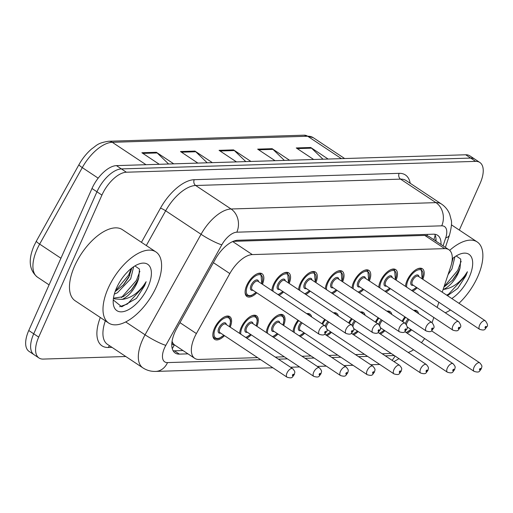<?xml version="1.0" encoding="UTF-8"?>
<svg xmlns="http://www.w3.org/2000/svg" width="513" height="513" viewBox="0 0 513 513"><rect width="100%" height="100%" fill="white"/><g stroke="black" fill="none" stroke-linecap="round" stroke-linejoin="round"><path stroke-width="0.77" d="M271.852 290.512A13.659 6.663 -56.4 0 1 273.48 284.529A13.659 6.663 -56.4 0 1 288.755 272.91A13.659 6.663 -56.4 0 1 289.178 283.439M298.579 289.678A13.659 6.663 -56.4 0 1 300.208 283.702A13.659 6.663 -56.4 0 1 315.482 272.082A13.659 6.663 -56.4 0 1 315.905 282.612M325.3 288.851A13.659 6.663 -56.4 0 1 326.935 282.868A13.659 6.663 -56.4 0 1 342.209 271.249A13.659 6.663 -56.4 0 1 342.633 281.778M352.027 288.017A13.659 6.663 -56.4 0 1 353.656 282.041A13.659 6.663 -56.4 0 1 368.93 270.422A13.659 6.663 -56.4 0 1 369.354 280.951M378.754 287.19A13.659 6.663 -56.4 0 1 380.383 281.207A13.659 6.663 -56.4 0 1 395.658 269.588A13.659 6.663 -56.4 0 1 396.081 280.124M405.475 286.363A13.659 6.663 -56.4 0 1 407.11 280.38A13.659 6.663 -56.4 0 1 422.385 268.761A13.659 6.663 -56.4 0 1 422.808 279.29M256.789 292.801A13.659 6.663 -56.4 0 1 246.92 296.495A13.659 6.663 -56.4 0 1 246.753 285.356A13.659 6.663 -56.4 0 1 262.034 273.737A13.659 6.663 -56.4 0 1 262.457 284.266M239.584 333.379A13.659 6.663 -56.4 0 1 241.219 327.397A13.659 6.663 -56.4 0 1 256.494 315.777A13.659 6.663 -56.4 0 1 256.917 326.306M266.311 332.546A13.659 6.663 -56.4 0 1 267.94 326.569A13.659 6.663 -56.4 0 1 283.214 314.95A13.659 6.663 -56.4 0 1 283.638 325.479M293.038 331.719A13.659 6.663 -56.4 0 1 294.667 325.736A13.659 6.663 -56.4 0 1 298.008 320.176M306.71 313.661A13.659 6.663 -56.4 0 1 309.942 314.123A13.659 6.663 -56.4 0 1 311.615 316.919M321.933 323.774A13.659 6.663 -56.4 0 1 324.729 319.349M333.437 312.834A13.659 6.663 -56.4 0 1 336.669 313.289A13.659 6.663 -56.4 0 1 338.343 316.091M348.66 322.94A13.659 6.663 -56.4 0 1 351.456 318.522M360.164 312A13.659 6.663 -56.4 0 1 363.396 312.462A13.659 6.663 -56.4 0 1 365.07 315.258M375.388 322.113A13.659 6.663 -56.4 0 1 378.184 317.688M386.892 311.173A13.659 6.663 -56.4 0 1 390.117 311.628A13.659 6.663 -56.4 0 1 391.797 314.431M402.109 321.279A13.659 6.663 -56.4 0 1 404.911 316.861M413.613 310.346A13.659 6.663 -56.4 0 1 416.845 310.801A13.659 6.663 -56.4 0 1 418.518 313.603M224.521 335.675A13.659 6.663 -56.4 0 1 214.652 339.369A13.659 6.663 -56.4 0 1 214.492 328.23A13.659 6.663 -56.4 0 1 229.766 316.611A13.659 6.663 -56.4 0 1 230.19 327.14M442.219 292.186L450.696 266.709A25.612 12.498 123.6 0 0 448.875 249.709A25.612 12.498 123.6 0 0 444.688 248.625L252.325 254.595A25.612 12.498 123.6 0 0 229.824 273.57L196.396 333.572A25.612 12.498 123.6 0 0 194.446 337.471A25.612 12.498 123.6 0 0 194.748 358.363A25.612 12.498 123.6 0 0 198.935 359.446L257.577 357.625M171.868 342.934A8.535 4.168 123.6 0 0 174.285 344.928L174.535 344.922A25.612 12.498 -56.4 0 1 172.079 341.235M448.875 249.709L428.99 236.506L427.047 235.647L424.783 235.403L233.184 241.354M174.535 344.922L194.748 358.363M432.093 322.626L433.812 317.476M437.159 307.402L438.871 302.26M408.181 352.457A25.612 12.498 123.6 0 0 413.581 349.757M421.417 342.665A25.612 12.498 123.6 0 0 424.636 338.522M275.269 357.08L284.305 356.798M301.997 356.246L311.032 355.964M328.724 355.419L337.759 355.137M355.445 354.586L364.48 354.31M382.172 353.758L391.207 353.476M283.509 291.974A13.659 6.663 -56.4 0 1 279.091 295.321M310.237 291.147A13.659 6.663 -56.4 0 1 305.819 294.488M336.964 290.313A13.659 6.663 -56.4 0 1 332.546 293.66M363.691 289.486A13.659 6.663 -56.4 0 1 359.267 292.827M390.412 288.652A13.659 6.663 -56.4 0 1 385.994 292M417.14 287.825A13.659 6.663 -56.4 0 1 412.721 291.172M251.248 334.842A13.659 6.663 -56.4 0 1 246.83 338.189M277.975 334.014A13.659 6.663 -56.4 0 1 273.551 337.355M304.696 333.181A13.659 6.663 -56.4 0 1 300.278 336.528M331.424 332.353A13.659 6.663 -56.4 0 1 327.005 335.701M358.151 331.526A13.659 6.663 -56.4 0 1 353.733 334.867M384.872 330.693A13.659 6.663 -56.4 0 1 380.454 334.04M411.599 329.865A13.659 6.663 -56.4 0 1 407.181 333.213M125.794 356.516L43.182 359.081A25.612 12.498 -56.4 0 1 38.994 357.991A25.612 12.498 -56.4 0 1 38.693 337.105L101.92 195.094A25.612 12.498 -56.4 0 1 126.371 172.221L475.641 161.377L470.671 158.075A25.612 12.498 -56.4 0 1 474.858 159.165A25.612 12.498 -56.4 0 0 470.671 158.075L121.408 168.918L470.671 158.075L465.708 154.779A25.612 12.498 -56.4 0 1 469.889 155.869L479.822 162.461A25.612 12.498 -56.4 0 1 480.13 183.353L459.321 230.081M101.92 195.094L96.951 191.791A25.612 12.498 -56.4 0 1 121.408 168.918A25.612 12.498 -56.4 0 0 96.951 191.791L33.723 333.803L96.951 191.791L91.987 188.495A25.612 12.498 -56.4 0 1 116.438 165.622L465.708 154.779M38.994 357.991L34.025 354.695A25.612 12.498 -56.4 0 1 33.723 333.803A25.612 12.498 -56.4 0 0 34.025 354.695L29.061 351.392A25.612 12.498 -56.4 0 1 28.76 330.507L91.987 188.495M322.972 159.21L311.551 148.161A6.829 5.637 -91.8 0 0 310.731 147.494L328.128 159.049M313.655 159.498L296.257 147.943L310.731 147.494M207.194 162.807L195.774 151.752A6.829 5.637 -91.8 0 0 194.953 151.091L212.35 162.647M197.877 163.096L180.48 151.54L194.953 151.091M168.597 164.006L157.183 152.951A6.829 5.637 -91.8 0 0 156.356 152.29L173.76 163.846M159.286 164.295L141.883 152.739L156.356 152.29M284.375 160.409L272.961 149.354A6.829 5.637 -91.8 0 0 272.134 148.693L289.537 160.248M275.064 160.697L257.667 149.142L272.134 148.693M245.785 161.608L234.364 150.553A6.829 5.637 -91.8 0 0 233.543 149.892L250.94 161.448M236.474 161.896L219.07 150.341L233.543 149.892M441 244.483A25.612 12.498 123.6 0 0 437.615 235.281A25.612 12.498 123.6 0 0 433.427 234.191L237.788 240.264A25.612 12.498 123.6 0 0 215.287 259.238L176.844 328.243A25.612 12.498 123.6 0 0 174.888 332.148A25.612 12.498 123.6 0 0 175.196 353.034A25.612 12.498 123.6 0 0 179.377 354.117L187.963 353.855M182.994 350.552L174.414 350.821A25.612 12.498 -56.4 0 1 173.118 350.77M475.641 161.377A25.612 12.498 -56.4 0 1 479.822 162.461M434.723 234.249A25.612 12.498 -56.4 0 1 436.031 241.181M156.414 286.729A42.688 20.828 -56.4 0 1 108.673 323.036A42.688 20.828 -56.4 0 1 108.172 288.229A42.688 20.828 -56.4 0 1 155.907 251.921A42.688 20.828 -56.4 0 1 156.414 286.729M108.673 323.036L75.148 300.772A42.688 20.828 -56.4 0 1 74.648 265.965A42.688 20.828 -56.4 0 1 122.383 229.657L155.907 251.921M115.104 291.628L123.511 284.85L128.718 277.52L131.86 268.017M114.322 294.135L117.406 292.763L130.687 278.835L133.656 266.728M113.668 298.143L123.319 296.687L131.399 290.089L136.599 282.759L138.792 277.757L139.465 269.088L134.925 265.92M138.792 277.757A19.302 9.414 -56.4 0 1 136.99 283.016A19.302 9.414 -56.4 0 1 122.113 299.4L114.585 298.887L113.488 297.957M116.56 287.966A27.837 13.582 -56.4 0 1 138.741 264.048A27.837 13.582 -56.4 0 1 148.02 286.991A27.837 13.582 -56.4 0 1 126.98 310.442A27.837 13.582 -56.4 0 1 113.2 302.51A27.837 13.582 -56.4 0 1 116.56 287.966M113.258 299.938L121.728 306.793L136.452 298.374L144.57 285.747L146.134 281.701L143.646 285.414C137.26 293.782 130.078 298.444 122.113 299.4M123.107 285.292L129.821 275.282M130.995 290.531L137.702 280.521M115.284 291.127L128.583 275.128L131.36 268.414M121.44 297.611L136.464 280.367L139.869 271.249M119.632 306.729L127.429 304.029L144.352 285.6L146.134 281.701M449.677 250.344A42.688 20.828 -56.4 0 1 477.193 241.944A42.688 20.828 -56.4 0 1 477.693 276.757A42.688 20.828 -56.4 0 1 458.968 303.305M450.485 309.974A42.688 20.828 -56.4 0 1 445.271 312.789M451.171 265.157L453.146 258.045M448.029 274.718L451.972 268.857L454.941 256.75M443.918 287.075L452.684 280.111L457.885 272.781L460.078 267.786L460.745 259.11L456.211 255.949M460.078 267.786A19.302 9.414 -56.4 0 1 458.269 273.044A19.302 9.414 -56.4 0 1 443.399 289.422L443.11 289.512M452.274 258.738A27.837 13.582 -56.4 0 1 460.02 254.076A27.837 13.582 -56.4 0 1 469.305 277.014A27.837 13.582 -56.4 0 1 451.786 298.534M447.49 295.687L457.737 288.396L465.855 275.776L467.42 271.73L464.925 275.436C458.539 283.811 451.363 288.473 443.399 289.422M452.274 280.553L458.988 270.55M452.203 259.764L452.639 258.437M444.046 286.696L457.75 270.389L461.155 261.271M446.656 295.129L448.715 294.058L465.637 275.628L467.42 271.73M179.96 322.658L196.396 333.572M174.285 344.928A25.612 21.129 88.2 0 1 172.259 348.648M427.509 234.377A25.612 21.129 88.2 0 1 427.047 235.647M433.851 239.731L434.229 238.596A25.612 10.876 -161.6 0 1 433.722 239.648M213.382 262.65L229.824 273.57M232.697 241.559L252.325 254.595M424.783 235.403L444.688 248.625M146.013 164.705L112.283 142.306A8.535 7.041 -91.8 0 0 108.692 141.248L304.081 135.182A8.535 7.041 88.2 0 1 307.672 136.24L112.283 142.306A34.147 16.66 123.6 0 0 82.279 167.604L39.661 244.111A34.147 16.66 123.6 0 0 37.058 249.312A34.147 16.66 123.6 0 0 37.462 277.155L49.075 284.869M37.462 277.155C29.132 270.293 28.01 259.802 34.082 245.689L36.378 241.104A8.535 1.18 -150.9 0 0 39.661 244.111L60.932 258.238M304.081 135.182L313.257 137.689A34.147 16.66 123.6 0 0 307.672 136.24L341.401 158.639M98.175 178.158L82.279 167.604A8.535 1.18 -150.9 0 1 78.996 164.596C82.49 158.376 86.761 153.111 91.795 148.802C96.771 145.48 97.355 142.98 108.692 141.248M28.76 330.507L38.693 337.105M116.438 165.622L126.371 172.221M234.364 150.553L220.064 151.002M195.774 151.752L181.467 152.194M157.183 152.951L142.877 153.393M272.961 149.354L258.655 149.802M311.551 148.161L297.245 148.603M174.414 350.821L179.377 354.117M443.072 245.855L445.72 237.885A17.076 8.33 123.6 0 0 441.719 225.829L236.82 232.19A17.076 8.33 123.6 0 0 221.815 244.836L165.827 345.345A17.076 8.33 123.6 0 0 164.526 347.949A17.076 8.33 123.6 0 0 167.514 362.595L260.707 359.703M167.514 362.595A17.076 14.082 -91.8 0 1 155.631 371.418C150.982 371.553 146.731 370.36 142.864 367.847A34.147 16.66 -56.4 0 1 142.46 340.004A34.147 16.66 -56.4 0 1 145.064 334.803L125.704 321.946M112.007 347.359L108.288 347.474A4.271 3.52 88.2 0 1 109.654 345.794M108.288 347.474A38.417 18.744 -56.4 0 1 100.317 317.483M105.345 320.824A34.147 16.66 123.6 0 0 107.473 344.351L142.864 367.847M141.447 242.316L160.479 208.15A38.417 18.744 -56.4 0 1 194.228 179.697L399.133 173.336A38.417 18.744 -56.4 0 1 410.201 183.269M165.827 345.345A17.076 2.36 -150.9 0 1 145.064 334.803L201.051 234.287L165.667 210.792L146.308 245.541M221.815 244.836A17.076 2.36 -150.9 0 1 201.051 234.287A34.147 16.66 -56.4 0 1 231.055 208.996L195.671 185.494A34.147 16.66 123.6 0 0 165.667 210.792A4.271 0.59 29.1 0 0 160.479 208.15M236.82 232.19A17.076 14.082 -91.8 0 0 231.055 208.996L435.954 202.635L400.57 179.133L195.671 185.494A4.271 3.52 88.2 0 1 194.228 179.697M441.719 225.829A17.076 14.082 -91.8 0 0 435.954 202.635A34.147 16.66 -56.4 0 1 441.539 204.084L406.149 180.582A34.147 16.66 123.6 0 0 400.57 179.133A4.271 3.52 88.2 0 1 399.133 173.336M278.399 359.151L287.434 358.876M305.126 358.324L314.155 358.042M331.847 357.497L340.882 357.215M358.574 356.663L367.609 356.381M385.301 355.836L394.33 355.554M445.393 247.394L449.503 235.031A17.076 7.246 -161.6 0 1 445.72 237.885M392.035 360.306A17.076 14.082 -91.8 0 0 394.997 355.996M436.018 238.975L435.415 240.77M224.957 316.662A12.806 6.246 -56.4 0 1 228.676 316.906L230.254 318.99L230.645 321.164L229.542 326.704M229.433 326.634A11.953 5.829 123.6 0 0 226.489 317.553A11.953 5.829 123.6 0 0 215.454 328.198A11.953 5.829 123.6 0 0 215.345 337.753A11.953 5.829 123.6 0 0 223.764 335.169M220.628 333.084A5.976 2.918 -56.4 0 1 218.833 328.096A5.976 2.918 -56.4 0 1 223.245 323.107A5.976 2.918 -56.4 0 1 226.297 324.549M292.711 368.661L225.662 324.133A5.124 2.501 123.6 0 0 219.936 328.487A5.124 2.501 123.6 0 0 219.994 332.668L287.043 377.196A5.124 2.501 -56.4 0 1 286.985 373.015A5.124 2.501 -56.4 0 1 292.711 368.661C295.892 372.412 294.648 372.124 294.263 374.65C292.115 376.779 293.006 378.972 287.043 377.196M293.462 374.971A0.853 0.417 123.6 0 0 293.314 374.24A0.853 0.417 123.6 0 0 292.5 375.003A0.853 0.417 123.6 0 0 292.647 375.734A0.853 0.417 123.6 0 0 293.462 374.971M213.196 337.374L214.505 338.24A12.806 6.246 -56.4 0 1 212.831 334.912M256.134 292.372L251.46 295.539L249.299 296.02L246.766 295.373A12.806 6.246 -56.4 0 1 245.099 292.044M261.694 283.766A11.953 5.829 123.6 0 0 258.757 274.679A11.953 5.829 123.6 0 0 247.721 285.331A11.953 5.829 123.6 0 0 247.606 294.885A11.953 5.829 123.6 0 0 256.032 292.301M252.89 290.217A5.976 2.918 -56.4 0 1 251.101 285.222A5.976 2.918 -56.4 0 1 255.512 280.239A5.976 2.918 -56.4 0 1 258.558 281.682M257.93 281.265A5.124 2.501 123.6 0 0 252.204 285.619A5.124 2.501 123.6 0 0 252.261 289.8L319.31 334.329A5.124 2.501 -56.4 0 1 319.246 330.148A5.124 2.501 -56.4 0 1 324.979 325.793L257.93 281.265M324.767 332.135A0.853 0.417 123.6 0 0 324.915 332.866A0.853 0.417 123.6 0 0 325.729 332.103A0.853 0.417 123.6 0 0 325.582 331.372A0.853 0.417 123.6 0 0 324.767 332.135M257.218 273.788A12.806 6.246 -56.4 0 1 260.937 274.038L259.629 273.166M251.678 315.828A12.806 6.246 -56.4 0 1 255.397 316.079L256.975 318.156L257.366 320.336L256.269 325.877M256.16 325.806A11.953 5.829 123.6 0 0 253.217 316.72A11.953 5.829 123.6 0 0 242.181 327.365A11.953 5.829 123.6 0 0 240.783 334.175M247.349 332.257A5.976 2.918 -56.4 0 1 245.56 327.262A5.976 2.918 -56.4 0 1 249.972 322.273A5.976 2.918 -56.4 0 1 253.018 323.722M319.439 367.834L252.39 323.305A5.124 2.501 123.6 0 0 246.663 327.66A5.124 2.501 123.6 0 0 246.721 331.84L313.77 376.362A5.124 2.501 -56.4 0 1 313.712 372.188A5.124 2.501 -56.4 0 1 319.439 367.834C322.619 371.579 321.375 371.297 320.984 373.817C318.836 375.952 319.734 378.145 313.77 376.362M320.189 374.144A0.853 0.417 123.6 0 0 320.041 373.413A0.853 0.417 123.6 0 0 319.227 374.176A0.853 0.417 123.6 0 0 319.375 374.907A0.853 0.417 123.6 0 0 320.189 374.144M245.631 337.394A11.953 5.829 123.6 0 0 250.491 334.341M278.405 315.001A12.806 6.246 -56.4 0 1 282.124 315.251L283.702 317.329L284.093 319.509L282.99 325.05M282.881 324.973A11.953 5.829 123.6 0 0 279.944 315.893A11.953 5.829 123.6 0 0 268.908 326.537A11.953 5.829 123.6 0 0 267.504 333.341M274.077 331.424A5.976 2.918 -56.4 0 1 272.281 326.435A5.976 2.918 -56.4 0 1 276.699 321.446A5.976 2.918 -56.4 0 1 279.745 322.895M346.166 367L279.117 322.472A5.124 2.501 123.6 0 0 273.384 326.832A5.124 2.501 123.6 0 0 273.448 331.007L340.497 375.535A5.124 2.501 -56.4 0 1 340.433 371.361A5.124 2.501 -56.4 0 1 346.166 367C349.347 370.752 348.096 370.469 347.711 372.989C345.563 375.118 346.461 377.318 340.497 375.535M346.916 373.317A0.853 0.417 123.6 0 0 346.769 372.579A0.853 0.417 123.6 0 0 345.948 373.342A0.853 0.417 123.6 0 0 346.102 374.08A0.853 0.417 123.6 0 0 346.916 373.317M272.358 336.566A11.953 5.829 123.6 0 0 277.212 333.508M307.031 313.873A12.806 6.246 -56.4 0 1 308.852 314.418L310.205 315.982M298.707 320.644A11.953 5.829 123.6 0 0 295.635 325.71A11.953 5.829 123.6 0 0 294.231 332.514M300.804 330.596A5.976 2.918 -56.4 0 1 299.008 325.601A5.976 2.918 -56.4 0 1 301.208 322.305M302.202 322.966A5.124 2.501 123.6 0 0 300.111 325.999A5.124 2.501 123.6 0 0 300.176 330.18L367.218 374.708A5.124 2.501 -56.4 0 1 367.161 370.527A5.124 2.501 -56.4 0 1 372.887 366.173C376.074 369.924 374.823 369.636 374.439 372.162C372.291 374.291 373.188 376.484 367.218 374.708M373.644 372.483A0.853 0.417 123.6 0 0 373.49 371.752A0.853 0.417 123.6 0 0 372.675 372.515A0.853 0.417 123.6 0 0 372.823 373.246A0.853 0.417 123.6 0 0 373.644 372.483M299.085 335.733A11.953 5.829 123.6 0 0 303.94 332.68M333.758 313.045A12.806 6.246 -56.4 0 1 335.573 313.59L336.926 315.149M325.434 319.817A11.953 5.829 123.6 0 0 322.651 324.248M327.531 329.769A5.976 2.918 -56.4 0 1 326.993 329.885M325.28 326.011A5.976 2.918 -56.4 0 1 325.736 324.774A5.976 2.918 -56.4 0 1 327.935 321.478M328.929 322.138A5.124 2.501 123.6 0 0 326.839 325.171A5.124 2.501 123.6 0 0 326.262 327.089M393.888 369.7A5.124 2.501 -56.4 0 1 399.614 365.339C402.795 369.091 401.551 368.809 401.16 371.329C399.018 373.464 399.909 375.657 393.946 373.874A5.124 2.501 -56.4 0 1 393.888 369.7M400.364 371.656A0.853 0.417 123.6 0 0 400.217 370.925A0.853 0.417 123.6 0 0 399.403 371.688A0.853 0.417 123.6 0 0 399.55 372.419A0.853 0.417 123.6 0 0 400.364 371.656M325.813 334.906A11.953 5.829 123.6 0 0 330.667 331.853M288.421 282.939A11.953 5.829 123.6 0 0 285.484 273.852A11.953 5.829 123.6 0 0 274.449 284.497A11.953 5.829 123.6 0 0 273.044 291.301M277.899 294.526A11.953 5.829 123.6 0 0 282.753 291.467M279.617 289.39A5.976 2.918 -56.4 0 1 277.822 284.394A5.976 2.918 -56.4 0 1 282.24 279.405A5.976 2.918 -56.4 0 1 285.286 280.855M284.657 280.431A5.124 2.501 123.6 0 0 278.925 284.792A5.124 2.501 123.6 0 0 278.989 288.966L346.031 333.495A5.124 2.501 -56.4 0 1 345.974 329.32A5.124 2.501 -56.4 0 1 351.7 324.96L284.657 280.431M351.488 331.308A0.853 0.417 123.6 0 0 351.642 332.039A0.853 0.417 123.6 0 0 352.457 331.276A0.853 0.417 123.6 0 0 352.303 330.545A0.853 0.417 123.6 0 0 351.488 331.308M283.945 272.961A12.806 6.246 -56.4 0 1 287.665 273.211L286.35 272.339M315.149 282.105A11.953 5.829 123.6 0 0 312.205 273.025A11.953 5.829 123.6 0 0 301.169 283.67A11.953 5.829 123.6 0 0 299.772 290.473M304.626 293.699A11.953 5.829 123.6 0 0 309.48 290.64M306.344 288.556A5.976 2.918 -56.4 0 1 304.549 283.561A5.976 2.918 -56.4 0 1 308.961 278.578A5.976 2.918 -56.4 0 1 312.013 280.021M311.378 279.604A5.124 2.501 123.6 0 0 305.652 283.958A5.124 2.501 123.6 0 0 305.71 288.139L372.759 332.668A5.124 2.501 -56.4 0 1 372.701 328.487A5.124 2.501 -56.4 0 1 378.427 324.133L311.378 279.604M378.216 330.475A0.853 0.417 123.6 0 0 378.363 331.206A0.853 0.417 123.6 0 0 379.178 330.443A0.853 0.417 123.6 0 0 379.03 329.712A0.853 0.417 123.6 0 0 378.216 330.475M310.673 272.134A12.806 6.246 -56.4 0 1 314.392 272.377L313.077 271.505M341.876 281.278A11.953 5.829 123.6 0 0 338.933 272.191A11.953 5.829 123.6 0 0 327.897 282.836A11.953 5.829 123.6 0 0 326.499 289.646M331.347 292.865A11.953 5.829 123.6 0 0 336.207 289.813M333.065 287.729A5.976 2.918 -56.4 0 1 331.276 282.734A5.976 2.918 -56.4 0 1 335.688 277.745A5.976 2.918 -56.4 0 1 338.734 279.194M338.105 278.777A5.124 2.501 123.6 0 0 332.379 283.131A5.124 2.501 123.6 0 0 332.437 287.306L399.486 331.834A5.124 2.501 -56.4 0 1 399.422 327.66A5.124 2.501 -56.4 0 1 405.155 323.299L338.105 278.777M404.943 329.647A0.853 0.417 123.6 0 0 405.09 330.378A0.853 0.417 123.6 0 0 405.905 329.615A0.853 0.417 123.6 0 0 405.757 328.884A0.853 0.417 123.6 0 0 404.943 329.647M337.394 271.3A12.806 6.246 -56.4 0 1 341.113 271.55L339.805 270.678M360.485 312.218A12.806 6.246 -56.4 0 1 362.3 312.757L363.653 314.322M352.162 318.983A11.953 5.829 123.6 0 0 349.379 323.414M354.252 328.936A5.976 2.918 -56.4 0 1 353.714 329.057M352.001 325.178A5.976 2.918 -56.4 0 1 352.463 323.947A5.976 2.918 -56.4 0 1 354.663 320.644M355.656 321.305A5.124 2.501 123.6 0 0 353.566 324.344A5.124 2.501 123.6 0 0 352.989 326.262M420.609 368.866A5.124 2.501 -56.4 0 1 426.341 364.512C429.522 368.263 428.272 367.975 427.887 370.501C425.739 372.63 426.636 374.823 420.673 373.047A5.124 2.501 -56.4 0 1 420.609 368.866M427.092 370.828A0.853 0.417 123.6 0 0 426.944 370.091A0.853 0.417 123.6 0 0 426.13 370.854A0.853 0.417 123.6 0 0 426.277 371.585A0.853 0.417 123.6 0 0 427.092 370.828M352.534 334.078A11.953 5.829 123.6 0 0 357.394 331.02M387.212 311.385A12.806 6.246 -56.4 0 1 389.027 311.93L390.38 313.488M378.883 318.156A11.953 5.829 123.6 0 0 376.1 322.587M380.979 328.108A5.976 2.918 -56.4 0 1 380.441 328.224M378.729 324.351A5.976 2.918 -56.4 0 1 379.184 323.113A5.976 2.918 -56.4 0 1 381.383 319.817M382.377 320.478A5.124 2.501 123.6 0 0 380.287 323.511A5.124 2.501 123.6 0 0 379.71 325.434M447.336 368.039A5.124 2.501 -56.4 0 1 453.062 363.685C456.249 367.43 454.999 367.148 454.614 369.668C452.466 371.803 453.364 373.996 447.4 372.214A5.124 2.501 -56.4 0 1 447.336 368.039M453.819 369.995A0.853 0.417 123.6 0 0 453.665 369.264A0.853 0.417 123.6 0 0 452.851 370.027A0.853 0.417 123.6 0 0 453.005 370.758A0.853 0.417 123.6 0 0 453.819 369.995M379.261 333.245A11.953 5.829 123.6 0 0 384.115 330.192M413.933 310.557A12.806 6.246 -56.4 0 1 415.754 311.102L417.107 312.661M405.61 317.329A11.953 5.829 123.6 0 0 402.827 321.76M407.707 327.275A5.976 2.918 -56.4 0 1 407.168 327.397M405.456 323.523A5.976 2.918 -56.4 0 1 405.911 322.286A5.976 2.918 -56.4 0 1 408.111 318.99M409.105 319.644A5.124 2.501 123.6 0 0 407.014 322.683A5.124 2.501 123.6 0 0 406.437 324.601M474.063 367.212A5.124 2.501 -56.4 0 1 479.79 362.851C482.97 366.603 481.726 366.32 481.341 368.841C479.193 370.976 480.085 373.169 474.121 371.386A5.124 2.501 -56.4 0 1 474.063 367.212M480.54 369.168A0.853 0.417 123.6 0 0 480.392 368.437A0.853 0.417 123.6 0 0 479.578 369.193A0.853 0.417 123.6 0 0 479.726 369.931A0.853 0.417 123.6 0 0 480.54 369.168M405.988 332.418A11.953 5.829 123.6 0 0 410.842 329.359M368.597 280.444A11.953 5.829 123.6 0 0 365.66 271.364A11.953 5.829 123.6 0 0 354.624 282.009A11.953 5.829 123.6 0 0 353.22 288.813M358.074 292.038A11.953 5.829 123.6 0 0 362.928 288.979M359.793 286.895A5.976 2.918 -56.4 0 1 357.997 281.906A5.976 2.918 -56.4 0 1 362.415 276.917A5.976 2.918 -56.4 0 1 365.461 278.36M364.833 277.943A5.124 2.501 123.6 0 0 359.1 282.304A5.124 2.501 123.6 0 0 359.164 286.478L426.213 331.007A5.124 2.501 -56.4 0 1 426.149 326.832A5.124 2.501 -56.4 0 1 431.875 322.472L364.833 277.943M431.664 328.814A0.853 0.417 123.6 0 0 431.818 329.551A0.853 0.417 123.6 0 0 432.632 328.788A0.853 0.417 123.6 0 0 432.485 328.051A0.853 0.417 123.6 0 0 431.664 328.814M364.121 270.473A12.806 6.246 -56.4 0 1 367.84 270.717L366.532 269.851M395.324 279.617A11.953 5.829 123.6 0 0 392.381 270.531A11.953 5.829 123.6 0 0 381.345 281.182A11.953 5.829 123.6 0 0 379.947 287.985M384.801 291.204A11.953 5.829 123.6 0 0 389.656 288.152M386.52 286.068A5.976 2.918 -56.4 0 1 384.724 281.073A5.976 2.918 -56.4 0 1 389.136 276.09A5.976 2.918 -56.4 0 1 392.189 277.533M391.554 277.116A5.124 2.501 123.6 0 0 385.827 281.47A5.124 2.501 123.6 0 0 385.891 285.651L452.934 330.18A5.124 2.501 -56.4 0 1 452.876 325.999A5.124 2.501 -56.4 0 1 458.603 321.645L391.554 277.116M458.391 327.987A0.853 0.417 123.6 0 0 458.539 328.718A0.853 0.417 123.6 0 0 459.359 327.954A0.853 0.417 123.6 0 0 459.206 327.223A0.853 0.417 123.6 0 0 458.391 327.987M390.848 269.639A12.806 6.246 -56.4 0 1 394.568 269.889L393.253 269.017M422.052 278.79A11.953 5.829 123.6 0 0 419.108 269.703A11.953 5.829 123.6 0 0 408.072 280.348A11.953 5.829 123.6 0 0 406.674 287.152M411.529 290.377A11.953 5.829 123.6 0 0 416.383 287.325M413.247 285.241A5.976 2.918 -56.4 0 1 411.452 280.245A5.976 2.918 -56.4 0 1 415.863 275.257A5.976 2.918 -56.4 0 1 418.909 276.706M418.281 276.283A5.124 2.501 123.6 0 0 412.555 280.643A5.124 2.501 123.6 0 0 412.612 284.818L479.661 329.346A5.124 2.501 -56.4 0 1 479.604 325.171A5.124 2.501 -56.4 0 1 485.33 320.811L418.281 276.283M485.118 327.159A0.853 0.417 123.6 0 0 485.266 327.89A0.853 0.417 123.6 0 0 486.08 327.127A0.853 0.417 123.6 0 0 485.933 326.396A0.853 0.417 123.6 0 0 485.118 327.159M417.569 268.812A12.806 6.246 -56.4 0 1 421.288 269.062L419.98 268.19M434.229 238.596L435.184 235.198M36.378 241.104L78.996 164.596M313.257 137.689L344.646 158.536M449.503 235.031C451.466 227.541 452.017 222.456 451.158 219.776L449.709 214.293C448.022 210.035 445.297 206.636 441.539 204.084M398.986 358.645L394.003 361.614M155.631 371.418L272.865 367.776M290.557 367.231L299.592 366.949M317.278 366.397L326.313 366.115M344.005 365.57L353.04 365.288M370.732 364.737L379.767 364.461M228.676 316.906L227.362 316.04M214.505 338.24L217.031 338.888L219.192 338.407L223.873 335.239M319.31 334.329C325.274 336.105 324.376 333.912 326.524 331.783C327.736 330.705 327.223 328.711 324.979 325.793M246.766 295.373L245.458 294.5M261.803 283.836L260.937 274.038M255.397 316.079L254.089 315.206M245.913 337.58L250.601 334.412M282.124 315.251L280.816 314.379M272.64 336.752L277.321 333.585M372.887 366.173L324.639 334.13M308.852 314.418L307.537 313.546M299.361 335.919L304.049 332.751M399.614 365.339L351.367 333.296M335.573 313.59L334.264 312.718M393.946 373.874L326.993 329.41M326.088 335.092L330.776 331.924M278.174 294.712L282.862 291.544M346.031 333.495C352.001 335.278 351.104 333.084 353.252 330.949C354.464 329.872 353.951 327.878 351.7 324.96M288.53 283.009L287.665 273.211M304.902 293.878L309.589 290.711M372.759 332.668C378.722 334.444 377.831 332.251 379.973 330.122C381.191 329.045 380.672 327.05 378.427 324.133M315.258 282.176L314.392 272.377M331.629 293.051L336.316 289.883M399.486 331.834C405.45 333.617 404.552 331.424 406.7 329.288C407.912 328.217 407.399 326.217 405.155 323.299M341.979 281.348L341.113 271.55M477.193 241.944L451.421 224.829M426.341 364.512L378.087 332.469M362.3 312.757L360.992 311.891M420.673 373.047L353.72 328.583M352.816 334.258L357.503 331.09M453.062 363.685L404.815 331.642M389.027 311.93L387.713 311.058M447.4 372.214L380.441 327.749M379.537 333.431L384.224 330.263M479.79 362.851L431.542 330.808M415.754 311.102L414.44 310.23M474.121 371.386L407.168 326.922M406.264 332.604L410.951 329.436M358.35 292.224L363.037 289.056M426.213 331.007C432.177 332.783 431.279 330.59 433.427 328.461C434.639 327.384 434.126 325.389 431.875 322.472M368.706 280.521L367.84 270.717M385.077 291.39L389.765 288.223M452.934 330.18C458.904 331.956 458.006 329.763 460.155 327.634C461.367 326.557 460.847 324.562 458.603 321.645M395.433 279.688L394.568 269.889M411.804 290.563L416.492 287.395M479.661 329.346C485.625 331.129 484.727 328.936 486.875 326.8C488.094 325.729 487.574 323.729 485.33 320.811M422.161 278.86L421.288 269.062"/></g></svg>
